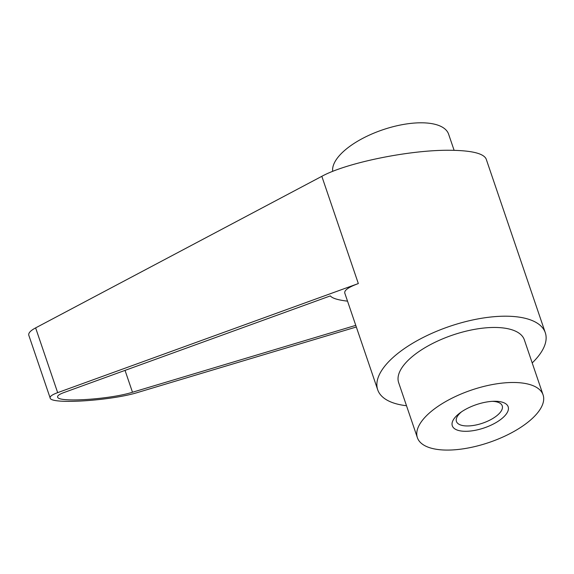 <?xml version="1.0" encoding="UTF-8"?>
<svg xmlns="http://www.w3.org/2000/svg" width="574" height="574" viewBox="0 0 574 574"><rect width="100%" height="100%" fill="white"/><g stroke="black" fill="none" stroke-linecap="round" stroke-linejoin="round"><path stroke-width="0.86" d="M332.676 171.382A60.98 25.385 -18.8 0 1 340.827 154.047A60.98 25.385 -18.8 0 1 402.403 124.637A60.98 25.385 -18.8 0 1 448.617 134.187L454.113 150.316M406.507 405.725A88.525 36.851 -18.8 0 1 377.699 389.782A88.525 36.851 -18.8 0 1 414.643 342.09A88.525 36.851 -18.8 0 1 504.883 316.195A88.525 36.851 -18.8 0 1 545.3 332.726A88.525 36.851 -18.8 0 1 532.206 362.933M377.699 389.782L344.809 293.163C344.02 290.365 348.526 287.165 358.334 283.563L57.665 392.645C52.22 394.647 49.716 396.426 50.153 397.983L28.822 335.316C28.169 333.15 30.436 330.674 35.624 327.89L321.827 176.318C346.222 162.901 408.329 150.108 448.394 150.259C470.945 150.338 483.53 153.251 486.156 158.991L545.3 332.726M447.698 450.081A66.39 27.638 -18.8 0 1 417.384 437.682A66.39 27.638 -18.8 0 1 445.094 401.908A66.39 27.638 -18.8 0 1 512.769 382.485A66.39 27.638 -18.8 0 1 543.083 394.89A66.39 27.638 -18.8 0 1 515.373 430.658A66.39 27.638 -18.8 0 1 447.698 450.081M417.384 437.682L398.65 382.65A66.39 27.638 -18.8 0 1 426.36 346.883A66.39 27.638 -18.8 0 1 494.035 327.46A66.39 27.638 -18.8 0 1 524.349 339.858L543.083 394.89M461.561 411.802A24.194 10.074 161.2 0 0 456.43 421.445A24.194 10.074 161.2 0 0 467.48 425.958A24.194 10.074 161.2 0 0 492.14 418.884A24.194 10.074 161.2 0 0 502.243 405.847A24.194 10.074 161.2 0 0 492.291 401.341M465.772 431.304A29.511 12.284 -18.8 0 1 460.075 412.857A29.511 12.284 -18.8 0 1 494.114 401.269A29.511 12.284 -18.8 0 1 494.695 401.262A29.511 12.284 -18.8 0 1 504.46 416.186A29.511 12.284 -18.8 0 1 465.772 431.304M355.772 325.365L132.486 392.243C109.993 399.389 57.78 402.747 57.63 397.057C57.257 395.737 59.387 394.223 64.015 392.523L330.337 295.897C332.281 298.301 338.014 300.051 347.528 301.156M50.153 397.983C50.325 404.677 111.758 400.731 138.219 392.322L356.325 326.993M358.334 283.563L321.827 176.318M132.486 392.243L125.039 370.381M57.665 392.645L35.624 327.89"/></g></svg>
